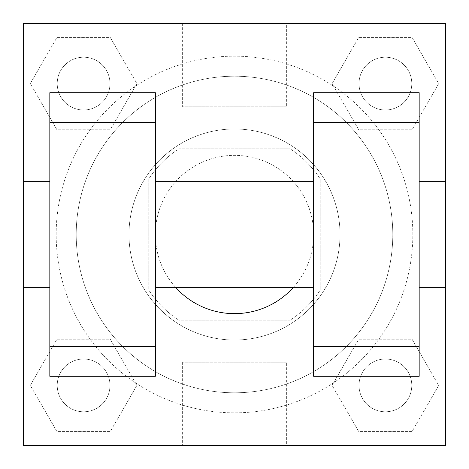 <?xml version="1.0" encoding="UTF-8"?>
<svg xmlns="http://www.w3.org/2000/svg" width="469" height="469" viewBox="0 0 469 469"><rect width="100%" height="100%" fill="white"/><g stroke="black" fill="none" stroke-linecap="round" stroke-linejoin="round"><path stroke-width="0.35" stroke-dasharray="2.35 1.76" d="M293.488 287.263A79.144 79.144 0 0 0 206.26 160.568A79.144 79.144 0 0 0 175.512 287.263M313.644 234.5A79.144 79.144 0 0 0 194.928 165.962A79.144 79.144 0 0 0 194.928 303.038A79.144 79.144 0 0 0 313.644 234.5L313.644 287.263L313.644 234.5M290.024 320.239L178.976 320.239A102.148 102.148 0 0 1 148.761 290.024L148.761 178.976A102.148 102.148 0 0 1 178.976 148.761L290.024 148.761A102.148 102.148 0 0 1 320.239 178.976L320.239 290.024A102.148 102.148 0 0 1 290.024 320.239L178.976 320.239A102.148 102.148 0 0 1 148.761 290.024L148.761 178.976A102.148 102.148 0 0 1 178.976 148.761L290.024 148.761A102.148 102.148 0 0 1 320.239 178.976L320.239 290.024A102.148 102.148 0 0 1 290.024 320.239M234.5 128.975A105.525 105.525 0 0 1 325.885 287.263A105.525 105.525 0 0 1 143.115 287.263A105.525 105.525 0 0 1 234.5 128.975A105.525 105.525 0 0 0 128.975 234.5A105.525 105.525 0 0 0 234.5 340.025A105.525 105.525 0 0 0 340.025 234.5A105.525 105.525 0 0 0 234.5 128.975M392.788 234.5A158.288 158.288 0 0 0 155.356 97.417A158.288 158.288 0 0 0 155.356 371.583A158.288 158.288 0 0 0 392.788 234.5A158.288 158.288 0 0 0 155.356 97.417A158.288 158.288 0 0 0 155.356 371.583A158.288 158.288 0 0 0 392.788 234.5M30.292 83.599L56.942 37.432L110.256 37.432L136.907 83.599L110.256 129.766L56.942 129.766L30.292 83.599L56.942 37.432L110.256 37.432L136.907 83.599L110.256 129.766L56.942 129.766L30.292 83.599L56.942 37.432L110.256 37.432L136.907 83.599L110.256 129.766L56.942 129.766L30.292 83.599M30.292 385.401L56.942 339.234L110.256 339.234L136.907 385.401L110.256 431.568L56.942 431.568L30.292 385.401L56.942 339.234L110.256 339.234L136.907 385.401L110.256 431.568L56.942 431.568L30.292 385.401L56.942 339.234L110.256 339.234L136.907 385.401L110.256 431.568L56.942 431.568L30.292 385.401M23.45 445.55L23.45 23.45L445.55 23.45L445.55 445.55L23.45 445.55L23.45 23.45L445.55 23.45L445.55 445.55L23.45 445.55L23.45 23.45L445.55 23.45L445.55 445.55L23.45 445.55M332.093 83.599L358.744 37.432L412.058 37.432L438.708 83.599L412.058 129.766L358.744 129.766L332.093 83.599L358.744 37.432L412.058 37.432L438.708 83.599L412.058 129.766L358.744 129.766L332.093 83.599L358.744 37.432L412.058 37.432L438.708 83.599L412.058 129.766L358.744 129.766L332.093 83.599M332.093 385.401L358.744 339.234L412.058 339.234L438.708 385.401L412.058 431.568L358.744 431.568L332.093 385.401L358.744 339.234L412.058 339.234L438.708 385.401L412.058 431.568L358.744 431.568L332.093 385.401L358.744 339.234L412.058 339.234L438.708 385.401L412.058 431.568L358.744 431.568L332.093 385.401M267.477 23.45L201.523 23.45L267.477 23.473M412.837 234.5A178.337 178.337 0 0 0 145.331 80.058A178.337 178.337 0 0 0 145.331 388.942A178.337 178.337 0 0 0 412.837 234.5A178.337 178.337 0 0 0 145.331 80.058A178.337 178.337 0 0 0 145.331 388.942A178.337 178.337 0 0 0 412.837 234.5M109.981 385.401A26.381 26.381 0 0 0 70.409 362.555A26.381 26.381 0 0 0 70.409 408.247A26.381 26.381 0 0 0 109.981 385.401A26.381 26.381 0 0 0 70.409 362.555A26.381 26.381 0 0 0 70.409 408.247A26.381 26.381 0 0 0 109.981 385.401A26.381 26.381 0 0 0 70.409 362.555A26.381 26.381 0 0 0 70.409 408.247A26.381 26.381 0 0 0 109.981 385.401A26.381 26.381 0 0 0 70.409 362.555A26.381 26.381 0 0 0 70.409 408.247A26.381 26.381 0 0 0 109.981 385.401M109.981 83.599A26.381 26.381 0 0 0 70.409 60.753A26.381 26.381 0 0 0 70.409 106.445A26.381 26.381 0 0 0 109.981 83.599A26.381 26.381 0 0 0 70.409 60.753A26.381 26.381 0 0 0 70.409 106.445A26.381 26.381 0 0 0 109.981 83.599A26.381 26.381 0 0 0 70.409 60.753A26.381 26.381 0 0 0 70.409 106.445A26.381 26.381 0 0 0 109.981 83.599A26.381 26.381 0 0 0 70.409 60.753A26.381 26.381 0 0 0 70.409 106.445A26.381 26.381 0 0 0 109.981 83.599M411.782 83.599A26.381 26.381 0 0 0 372.21 60.753A26.381 26.381 0 0 0 372.21 106.445A26.381 26.381 0 0 0 411.782 83.599A26.381 26.381 0 0 0 372.21 60.753A26.381 26.381 0 0 0 372.21 106.445A26.381 26.381 0 0 0 411.782 83.599A26.381 26.381 0 0 0 372.21 60.753A26.381 26.381 0 0 0 372.21 106.445A26.381 26.381 0 0 0 411.782 83.599A26.381 26.381 0 0 0 372.21 60.753A26.381 26.381 0 0 0 372.21 106.445A26.381 26.381 0 0 0 411.782 83.599M359.019 385.401A26.381 26.381 0 0 1 398.591 362.555A26.381 26.381 0 0 1 398.591 408.247A26.381 26.381 0 0 1 359.019 385.401A26.381 26.381 0 0 1 398.591 362.555A26.381 26.381 0 0 1 398.591 408.247A26.381 26.381 0 0 1 359.019 385.401M286.377 445.55L182.623 445.55L286.377 445.55L286.377 362.185L182.623 362.185L286.377 362.185M23.45 313.644L23.45 280.667L23.45 313.644M445.55 313.644L445.55 280.667L445.55 313.644M445.527 313.644L445.527 280.667L445.527 313.644M23.473 313.644L23.473 280.667L23.473 313.644M286.377 23.45L182.623 23.45L286.377 23.45L286.377 106.815L182.623 106.815L286.377 106.815M23.45 346.62L23.473 280.667L23.45 346.62M23.45 287.263L23.45 181.738L23.45 287.263M234.5 445.55L267.477 445.55L234.5 445.55M234.5 445.527L201.523 445.527L234.5 445.527M445.55 280.667L445.527 346.62L445.55 280.667M419.169 376.296L419.169 92.704L313.644 92.704L313.644 376.296M49.831 376.296L49.831 92.704L155.356 92.704L155.356 376.296M155.356 234.5L155.356 181.738L155.356 234.5M419.169 181.738L419.169 287.263L419.169 181.738M445.55 181.738L445.55 287.263M49.831 234.5L49.831 181.738L49.831 234.5M411.782 385.401A26.381 26.381 0 0 0 372.21 362.555A26.381 26.381 0 0 0 372.21 408.247A26.381 26.381 0 0 0 411.782 385.401A26.381 26.381 0 0 0 372.21 362.555A26.381 26.381 0 0 0 372.21 408.247A26.381 26.381 0 0 0 411.782 385.401M182.623 362.185L182.623 445.55M182.623 23.45L182.623 106.815"/><path stroke-width="0.7" d="M175.512 287.263A79.144 79.144 0 0 0 293.488 287.263M23.45 287.263L23.45 23.45L445.55 23.45L445.55 445.55L23.45 445.55L23.45 287.263L49.831 287.263M313.644 122.38L313.644 376.296L419.169 376.296L419.169 92.704L313.644 92.704L313.644 122.38L419.169 122.38M49.831 122.38L49.831 376.296L155.356 376.296L155.356 92.704L49.831 92.704L49.831 122.38L155.356 122.38M419.169 287.263L445.55 287.263L445.55 181.738L419.169 181.738M23.45 181.738L49.831 181.738M49.831 346.62L155.356 346.62M313.644 346.62L419.169 346.62M49.831 376.296L155.356 376.296M313.644 376.296L419.169 376.296M155.356 287.263L313.644 287.263M155.356 181.738L313.644 181.738"/></g></svg>
